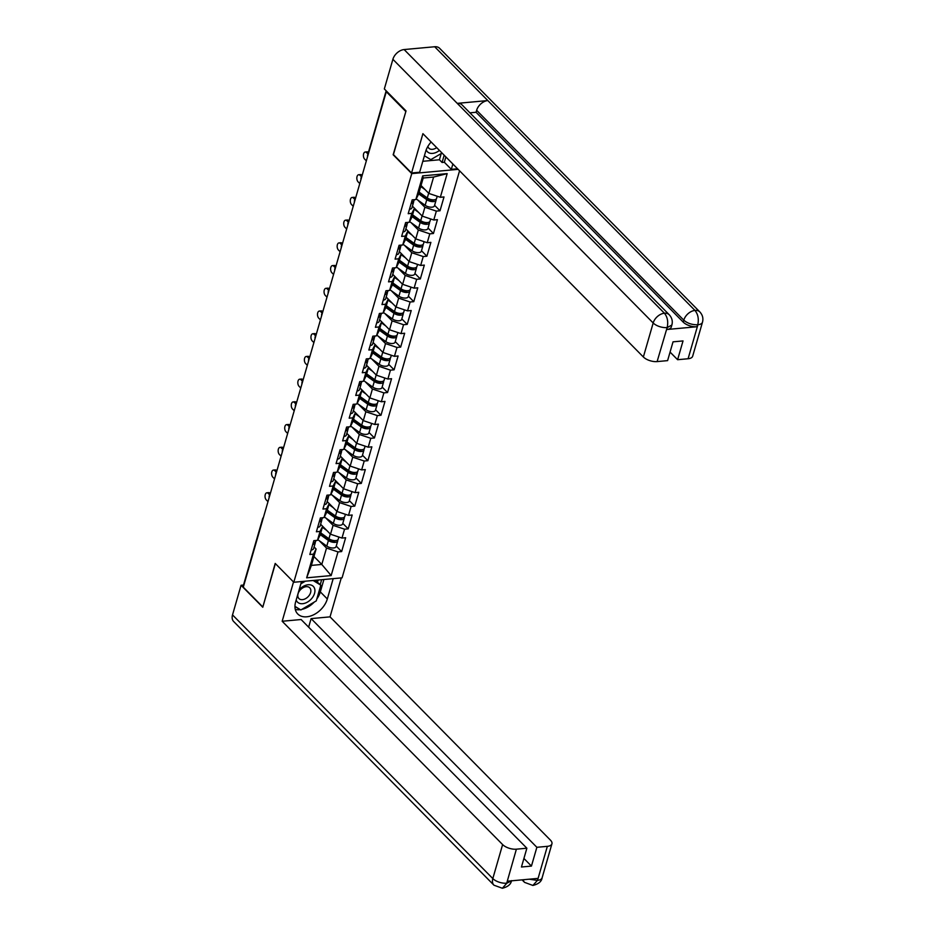 <?xml version="1.0" encoding="UTF-8"?>
<svg xmlns="http://www.w3.org/2000/svg" width="935" height="935" viewBox="0 0 935 935"><rect width="100%" height="100%" fill="white"/><g stroke="black" fill="none" stroke-linecap="round" stroke-linejoin="round"><path stroke-width="1.4" d="M405.895 111.347L393.156 154.766L411.751 173.606L293.8 582.26L342.081 577.83L459.564 170.801M411.751 173.606L458.138 169.352M415.853 199.529L412.195 199.868L408.198 213.694L411.856 213.367L414.462 208.236L412.428 206.167L422.316 216.16L424.887 207.278L436.353 211.111L440.011 210.784L444.008 196.946L440.338 197.285L447.175 173.618L422.678 175.862L423.193 178.012L418.459 194.398L415.853 199.529L422.678 175.862M436.353 211.111L433.782 219.994L437.44 219.667L433.454 233.493L428.043 228.023M411.003 222.577L418.331 229.998L429.796 233.832L433.454 233.493M429.796 233.832L427.225 242.714L430.883 242.387L426.898 256.213L421.486 250.744M404.446 245.297L411.774 252.719L423.239 256.552L426.898 256.213M423.239 256.552L420.668 265.435L424.326 265.108L420.341 278.934L414.93 273.464M397.889 268.018L405.206 275.439L416.671 279.273L420.341 278.934M416.671 279.273L414.111 288.155L417.77 287.816L413.784 301.654L408.373 296.185M391.333 290.738L398.649 298.148L410.114 301.993L413.784 301.654M410.114 301.993L407.555 310.876L411.213 310.537L407.216 324.375L401.816 318.905M384.776 313.459L392.092 320.869L403.558 324.714L407.216 324.375M403.558 324.714L400.998 333.596L404.656 333.257L400.659 347.095L395.26 341.626M378.219 336.179L385.536 343.589L397.001 347.434L400.659 347.095M397.001 347.434L394.441 356.317L398.1 355.978L394.102 369.816L388.703 364.346M371.662 358.9L378.979 366.31L390.444 370.155L394.102 369.816M390.444 370.155L387.885 379.037L391.543 378.698L387.546 392.536L382.146 387.055M365.106 381.62L372.422 389.03L383.888 392.875L387.546 392.536M383.888 392.875L381.328 401.758L384.986 401.419L380.989 415.257L375.589 409.775M358.549 404.329L365.865 411.751L377.331 415.584L380.989 415.257M377.331 415.584L374.771 424.478L378.43 424.139L374.432 437.977L369.033 432.496M351.992 427.05L359.309 434.471L370.774 438.305L374.432 437.977M370.774 438.305L368.215 447.187L371.873 446.86L367.876 460.686L362.476 455.216M345.436 449.77L352.752 457.192L364.218 461.025L367.876 460.686M364.218 461.025L361.646 469.908L365.316 469.58L361.319 483.407L355.919 477.937M338.867 472.491L346.195 479.912L357.661 483.746L361.319 483.407M357.661 483.746L355.09 492.628L358.759 492.289L354.762 506.127L349.351 500.657M332.311 495.211L339.639 502.633L351.104 506.466L354.762 506.127M351.104 506.466L348.533 515.349L352.191 515.01L348.206 528.848L342.794 523.378M325.754 517.932L333.082 525.341L344.548 529.187L348.206 528.848M344.548 529.187L341.976 538.069L345.634 537.73L341.649 551.568L336.238 546.098M319.197 540.652L326.525 548.062L337.991 551.907L341.649 551.568M337.991 551.907L331.154 575.574L306.657 577.818L313.494 554.151L316.1 549.02L314.067 546.963M411.856 213.367L409.296 222.249L405.626 222.577L401.641 236.415L405.299 236.087L402.74 244.97L399.07 245.297L395.084 259.135L398.742 258.796L396.171 267.69L392.513 268.018L388.528 281.856L392.186 281.517L389.615 290.399L385.956 290.738L381.971 304.576L385.629 304.237L383.058 313.12L379.4 313.459L375.402 327.297L379.072 326.958L376.501 335.84L372.843 336.179L368.846 350.017L372.516 349.678L369.944 358.561L366.286 358.9L362.289 372.738L365.947 372.399L363.388 381.281L359.73 381.62L355.732 395.458L359.391 395.119L356.831 404.002L353.173 404.341L349.176 418.167L352.834 417.84L350.274 426.722L346.616 427.061L342.619 440.888L346.277 440.56L343.718 449.443L340.059 449.77L336.062 463.608L339.721 463.269L337.161 472.163L333.503 472.491L329.506 486.329L333.164 485.99L330.604 494.872L326.946 495.211L322.949 509.049L326.607 508.71L324.048 517.593L320.378 517.932L316.392 531.77L320.05 531.431L317.491 540.313L313.821 540.652L309.836 554.49L313.494 554.151M417.559 199.856L424.887 207.278M414.462 208.236L411.903 217.119L409.296 222.249M422.316 216.16L433.782 219.994M405.883 228.865L415.759 238.881L418.331 229.998M405.299 236.087L407.905 230.957L405.872 228.888M407.905 230.957L405.346 239.839L402.74 244.97M415.759 238.881L427.225 242.714M399.327 251.585L409.203 261.601L411.774 252.719M398.742 258.796L401.349 253.665L399.315 251.608M401.349 253.665L398.789 262.56L396.171 267.69M409.203 261.601L420.668 265.435M392.186 281.517L394.792 276.386L392.758 274.329L402.646 284.322L405.206 275.439M394.792 276.386L392.233 285.269L389.615 290.399M402.646 284.322L414.111 288.155M385.629 304.237L388.235 299.106L386.202 297.049L396.089 307.042L398.649 298.148M388.235 299.106L385.676 307.989L383.058 313.12M396.089 307.042L407.555 310.876M379.072 326.958L381.679 321.827L379.645 319.77L389.533 329.763L392.092 320.869M381.679 321.827L379.119 330.709L376.501 335.84M389.533 329.763L400.998 333.596M373.088 342.467L382.976 352.472L385.536 343.589M372.516 349.678L375.122 344.548L373.088 342.479M375.122 344.548L372.562 353.43L369.944 358.561M382.976 352.472L394.441 356.317M365.947 372.399L368.565 367.268L366.532 365.199L376.419 375.192L378.979 366.31M368.565 367.268L366.006 376.15L363.388 381.281M376.419 375.192L387.885 379.037M359.391 395.119L362.009 389.988L359.975 387.92L369.863 397.913L372.422 389.03M362.009 389.988L359.437 398.871L356.831 404.002M369.863 397.913L381.328 401.758M352.834 417.84L355.452 412.709L353.407 410.64L363.306 420.633L365.865 411.751M355.452 412.709L352.881 421.591L350.274 426.722M363.306 420.633L374.771 424.478M346.862 433.337L356.749 443.354L359.309 434.471M346.277 440.56L348.895 435.429L346.85 433.361M348.895 435.429L346.324 444.312L343.718 449.443M356.749 443.354L368.215 447.187M340.305 456.058L350.181 466.074L352.752 457.192M339.721 463.269L342.339 458.15L340.293 456.081M342.339 458.15L339.767 467.033L337.161 472.163M350.181 466.074L361.646 469.908M333.164 485.99L335.782 480.859L333.737 478.802L343.624 488.795L346.195 479.912M335.782 480.859L333.211 489.753L330.604 494.872M343.624 488.795L355.09 492.628M326.607 508.71L329.214 503.579L327.18 501.522L337.067 511.515L339.639 502.633M329.214 503.579L326.654 512.462L324.048 517.593M337.067 511.515L348.533 515.349M320.05 531.431L322.657 526.3L320.623 524.243L330.511 534.236L333.082 525.341M322.657 526.3L320.097 535.182L317.491 540.313M330.511 534.236L341.976 538.069M243.813 585.357A2.571 1.204 -163.9 0 1 243.626 584.644L262.665 518.68A2.571 1.204 -163.9 0 0 262.864 519.392M313.95 556.5L321.792 564.448L326.525 548.062M316.1 549.02L311.378 565.406L321.792 564.448L331.154 575.574M306.657 577.818L311.378 565.406M293.8 582.26L275.206 563.431L262.887 606.803M262.677 606.827L243.287 587.18L386.295 91.724L405.685 111.37M387.02 91.665L386.295 91.724M421.031 185.492L428.873 193.44L433.606 177.054L423.193 178.012M428.873 193.44L440.338 197.285M433.606 177.054L447.175 173.618M440.011 210.784L434.6 205.303M266.884 492.803L268.719 492.64A3.857 2.186 84.8 0 1 270.016 493.201L268.181 493.364A3.857 2.186 -95.2 0 0 266.884 492.803A3.857 2.186 -95.2 0 0 265.049 495.69A3.857 2.186 -95.2 0 0 266.288 499.921L267.983 501.639M312.734 544.427A5.657 2.653 16.1 0 0 315.2 543.036A5.657 2.653 16.1 0 0 315.118 542.066M311.121 550.037A5.657 2.653 16.1 0 0 313.576 548.646L315.2 543.036M313.237 542.674A5.657 2.653 16.1 0 0 315.703 541.295L315.948 540.453M268.181 493.364L269.771 494.966M326.21 537.391L324.211 535.369M338.856 537.029L338.225 539.226A5.657 2.653 -163.9 0 1 334.543 540.629A5.657 2.653 -163.9 0 1 328.921 538.735L320.763 532.892M326.747 530.414L322.376 527.282M337.64 540.009A5.657 2.653 -163.9 0 1 337.722 540.979A5.657 2.653 -163.9 0 1 334.04 542.382A5.657 2.653 -163.9 0 1 328.407 540.488L320.249 534.645M337.722 540.979L336.097 546.578A5.657 2.653 -163.9 0 1 332.428 547.992A5.657 2.653 -163.9 0 1 326.794 546.087L317.818 539.659M320.623 533.382L329.938 540.056A3.436 1.601 16.1 0 0 335.431 540.64M296.185 600.013A11.15 7.562 135.4 0 0 307.779 601.895A11.15 7.562 135.4 0 0 314.674 588.769A11.15 7.562 135.4 0 0 299.118 589.868M297.973 596.916A7.632 5.178 135.4 0 0 298.896 598.529A7.632 5.178 135.4 0 0 306.949 597.745A7.632 5.178 135.4 0 0 310.689 589.436A7.632 5.178 135.4 0 0 309.766 587.811A7.632 5.178 135.4 0 0 301.713 588.594A7.632 5.178 135.4 0 0 297.973 596.916M315.177 580.296L320.81 585.17L316.275 600.889L300.836 609.959L294.957 606.371M313.143 580.483L320.81 585.17M300.86 583.837L305.336 581.196M426.208 149.834A11.15 7.562 135.4 0 0 439.438 150.406M427.891 146.386A7.632 5.178 135.4 0 0 428.873 148.221A7.632 5.178 135.4 0 0 436.68 147.613M442.045 153.048L430.813 159.651L424.42 155.748M301.514 581.547L295.647 601.871A19.296 13.09 135.4 0 0 297.751 613.979A19.296 13.09 135.4 0 0 313.961 614.622A19.296 13.09 135.4 0 0 327.32 598.973L333.187 578.648M293.52 581.967L282.171 621.261L301.105 619.519L526.872 848.22L516.389 849.179L506.665 883.376L507.483 881.191L537.754 878.409L537.532 880.338L547.349 846.339A10.297 4.815 16.1 0 0 551.93 843.814A10.297 4.815 16.1 0 0 550.481 840.179L330.032 616.866L311.11 618.608L308.643 627.151M341.287 577.9L330.032 616.866M282.171 621.261L502.621 844.574A10.297 4.815 16.1 0 0 516.389 849.179M511.492 880.63C510.966 884.3 507.927 886.836 502.375 888.25L493.96 885.2L233.668 621.518A10.554 7.153 -44.6 0 1 232.523 614.903L241.078 585.275L243.638 585.029M526.872 848.22L521.45 867.002L531.442 866.09L536.865 847.297L547.349 846.339M536.865 847.297L311.11 618.608M241.078 585.275L262.77 607.247L275.369 563.583M531.442 866.09L523.916 858.459M295.285 609.421A19.296 13.09 135.4 0 0 300.345 609.655M301.76 609.41A19.296 13.09 135.4 0 0 314.265 602.07M316.825 598.984A19.296 13.09 135.4 0 0 320.331 591.878L327.32 598.973M323.907 579.501L320.331 591.878M320.238 584.585L321.652 579.7M294.957 606.605L300.006 609.445M317.584 581.897L318.122 580.027M299.223 608.965L299.808 609.562M511.433 880.828L506.922 883.154M502.375 888.25L506.653 883.4M537.532 880.338A10.297 4.815 -163.9 0 0 542.113 877.813C541.599 881.506 538.525 884.042 532.903 885.445L537.263 880.583M431.128 141.991A19.296 13.09 135.4 0 0 425.624 151.564L419.651 172.25L411.564 172.987L422.912 133.67L643.362 356.983L653.179 322.972L392.887 59.302L384.332 88.942L406.024 110.914L393.413 154.602L411.564 172.987M452.867 164.011L451.325 169.34L457.566 168.768M422.819 161.299L439.427 159.768L442.08 162.468L444.335 162.258L451.325 169.34M688.09 358.748L697.907 324.737A10.297 4.815 -163.9 0 0 702.477 322.213L692.66 356.223A10.297 4.815 -163.9 0 1 688.09 358.748L677.606 359.706L670.068 352.086M392.887 59.302A10.554 7.153 -44.6 0 1 404.13 49.555L457.25 103.364A10.554 7.153 -44.6 0 1 462.1 104.919L669.273 314.779A10.554 7.153 -44.6 0 0 664.423 313.225C667.461 317 668.385 321.71 667.204 327.343L657.118 361.588A10.297 4.815 -163.9 0 1 643.362 356.983M666.713 329.517L667.286 327.542L671.868 325.018L671.295 326.981A10.297 4.815 -163.9 0 1 666.713 329.517L696.984 326.736A10.297 4.815 -163.9 0 1 683.228 322.131L476.055 112.27L476.628 110.307A10.554 7.153 -44.6 0 1 487.801 100.559L434.682 46.75L404.13 49.555M434.682 46.75A10.554 7.153 -44.6 0 1 439.602 48.293L699.883 311.963A10.554 7.153 -44.6 0 0 694.962 310.42C698.013 314.218 698.959 318.917 697.826 324.527M683.228 322.131L683.789 320.167A10.554 7.153 -44.6 0 1 694.962 310.42L487.801 100.559L457.25 103.364L664.423 313.225A10.554 7.153 -44.6 0 0 653.179 322.972A10.297 4.815 16.1 0 0 666.935 327.577M677.606 359.706L683.029 340.924L673.025 341.836L667.602 360.63L657.118 361.588M476.055 112.27L469.919 112.831M445.878 156.928L444.335 162.258M442.08 162.468L444.172 155.21M439.427 159.768L441.226 153.527M476.628 110.307L683.789 320.167C687.354 323.3 691.935 324.831 697.557 324.772L696.984 326.736M273.441 470.083L275.276 469.919A3.857 2.186 84.8 0 1 276.573 470.48L274.738 470.644A3.857 2.186 -95.2 0 0 273.441 470.083A3.857 2.186 -95.2 0 0 271.606 472.97A3.857 2.186 -95.2 0 0 272.845 477.201L274.539 478.919M319.291 521.707A5.657 2.653 16.1 0 0 321.757 520.316A5.657 2.653 16.1 0 0 321.675 519.357M317.678 527.317A5.657 2.653 16.1 0 0 320.132 525.926L321.757 520.316M319.793 519.953A5.657 2.653 16.1 0 0 322.259 518.574L322.505 517.745M274.738 470.644L276.328 472.257M279.997 447.362L281.832 447.199A3.857 2.186 84.8 0 1 283.13 447.76L281.295 447.935A3.857 2.186 -95.2 0 0 279.997 447.362A3.857 2.186 -95.2 0 0 278.174 450.249A3.857 2.186 -95.2 0 0 279.401 454.48L281.096 456.198M325.848 498.986A5.657 2.653 16.1 0 0 328.314 497.607A5.657 2.653 16.1 0 0 328.232 496.637M324.235 504.596A5.657 2.653 16.1 0 0 326.689 503.205L328.314 497.607M326.362 497.233A5.657 2.653 16.1 0 0 328.816 495.854L329.062 495.024M281.295 447.935L282.884 449.536M286.554 424.642L288.389 424.478A3.857 2.186 84.8 0 1 289.686 425.039L287.851 425.215A3.857 2.186 -95.2 0 0 286.554 424.642A3.857 2.186 -95.2 0 0 284.731 427.54A3.857 2.186 -95.2 0 0 285.97 431.76L287.653 433.478M332.404 476.266A5.657 2.653 16.1 0 0 334.87 474.886A5.657 2.653 16.1 0 0 334.788 473.916M330.791 481.876A5.657 2.653 16.1 0 0 333.257 480.485L334.87 474.886M332.918 474.524A5.657 2.653 16.1 0 0 335.373 473.133L335.618 472.304M287.851 425.215L289.441 426.816M293.111 401.921L294.946 401.758A3.857 2.186 84.8 0 1 296.243 402.319L294.408 402.494A3.857 2.186 -95.2 0 0 293.111 401.921A3.857 2.186 -95.2 0 0 291.288 404.82A3.857 2.186 -95.2 0 0 292.526 409.039L294.209 410.757M338.973 453.545A5.657 2.653 16.1 0 0 341.427 452.166A5.657 2.653 16.1 0 0 341.345 451.196M337.348 459.155A5.657 2.653 16.1 0 0 339.814 457.776L341.427 452.166M339.475 451.804A5.657 2.653 16.1 0 0 341.929 450.413L342.175 449.583M294.408 402.494L295.998 404.095M299.667 379.201L301.502 379.037A3.857 2.186 84.8 0 1 302.8 379.598L300.976 379.774A3.857 2.186 -95.2 0 0 299.667 379.201A3.857 2.186 -95.2 0 0 297.844 382.099A3.857 2.186 -95.2 0 0 299.083 386.33L300.778 388.037M345.529 430.825A5.657 2.653 16.1 0 0 347.984 429.445A5.657 2.653 16.1 0 0 347.902 428.475M343.905 436.435A5.657 2.653 16.1 0 0 346.371 435.055L347.984 429.445M346.032 429.083A5.657 2.653 16.1 0 0 348.486 427.692L348.732 426.863M300.976 379.774L302.554 381.375M332.767 514.671L330.768 512.649M345.412 514.308L344.781 516.506A5.657 2.653 -163.9 0 1 341.111 517.92A5.657 2.653 -163.9 0 1 335.478 516.015L327.32 510.171M333.304 507.705L328.933 504.561M344.197 517.289A5.657 2.653 -163.9 0 1 344.279 518.259A5.657 2.653 -163.9 0 1 340.597 519.661A5.657 2.653 -163.9 0 1 334.964 517.768L326.818 511.924M344.279 518.259L342.654 523.857A5.657 2.653 -163.9 0 1 338.984 525.271A5.657 2.653 -163.9 0 1 333.351 523.378L324.375 516.938M327.18 510.662L336.495 517.335A3.436 1.601 16.1 0 0 341.988 517.92M339.323 491.95L337.325 489.928M351.969 491.588L351.338 493.785A5.657 2.653 -163.9 0 1 347.668 495.199A5.657 2.653 -163.9 0 1 342.035 493.294L333.877 487.451M339.861 484.984L335.49 481.852M350.754 494.568A5.657 2.653 -163.9 0 1 350.835 495.538A5.657 2.653 -163.9 0 1 347.154 496.941A5.657 2.653 -163.9 0 1 341.532 495.047L333.374 489.204M350.835 495.538L349.211 501.137A5.657 2.653 -163.9 0 1 345.541 502.551A5.657 2.653 -163.9 0 1 339.908 500.657L330.932 494.218M333.737 487.941L343.051 494.615A3.436 1.601 16.1 0 0 348.545 495.199M345.88 469.23L343.881 467.208M358.537 468.867L357.895 471.065A5.657 2.653 -163.9 0 1 354.225 472.479A5.657 2.653 -163.9 0 1 348.591 470.574L340.433 464.73M346.417 462.264L342.046 459.132M357.31 471.848A5.657 2.653 -163.9 0 1 357.392 472.818A5.657 2.653 -163.9 0 1 353.722 474.22A5.657 2.653 -163.9 0 1 348.089 472.327L339.931 466.483M357.392 472.818L355.779 478.428A5.657 2.653 -163.9 0 1 352.098 479.83A5.657 2.653 -163.9 0 1 346.464 477.937L337.488 471.509M340.293 465.221L349.608 471.906A3.436 1.601 16.1 0 0 355.101 472.479M352.437 446.509L350.438 444.487M365.094 446.147L364.451 448.344A5.657 2.653 -163.9 0 1 360.781 449.758A5.657 2.653 -163.9 0 1 355.148 447.865L346.99 442.01M352.986 439.543L348.603 436.411M363.867 449.127A5.657 2.653 -163.9 0 1 363.949 450.097A5.657 2.653 -163.9 0 1 360.279 451.5A5.657 2.653 -163.9 0 1 354.645 449.606L346.488 443.763M363.949 450.097L362.336 455.707A5.657 2.653 -163.9 0 1 358.654 457.11A5.657 2.653 -163.9 0 1 353.021 455.216L344.045 448.788M346.85 442.5L356.165 449.186A3.436 1.601 16.1 0 0 361.658 449.758M358.993 423.789L356.995 421.767M371.651 423.426L371.008 425.635A5.657 2.653 -163.9 0 1 367.338 427.038A5.657 2.653 -163.9 0 1 361.705 425.144L353.547 419.301M359.543 416.823L355.171 413.691M370.424 426.407A5.657 2.653 -163.9 0 1 370.505 427.377A5.657 2.653 -163.9 0 1 366.836 428.791A5.657 2.653 -163.9 0 1 361.202 426.886L353.044 421.042M370.505 427.377L368.893 432.987A5.657 2.653 -163.9 0 1 365.211 434.389A5.657 2.653 -163.9 0 1 359.578 432.496L350.602 426.068M353.407 419.78L362.722 426.465A3.436 1.601 16.1 0 0 368.215 427.038M306.224 356.48L308.059 356.317A3.857 2.186 84.8 0 1 309.356 356.889L307.533 357.053A3.857 2.186 -95.2 0 0 306.224 356.48A3.857 2.186 -95.2 0 0 304.401 359.379A3.857 2.186 -95.2 0 0 305.64 363.61L307.334 365.316M352.086 408.104A5.657 2.653 16.1 0 0 354.54 406.725A5.657 2.653 16.1 0 0 354.47 405.755M350.461 413.714A5.657 2.653 16.1 0 0 352.927 412.335L354.54 406.725M352.589 406.363A5.657 2.653 16.1 0 0 355.043 404.972L355.288 404.142M307.533 357.053L309.111 358.654M365.55 401.068L363.563 399.046M378.208 400.706L377.565 402.915A5.657 2.653 -163.9 0 1 373.895 404.317A5.657 2.653 -163.9 0 1 368.261 402.424L360.104 396.58M366.099 394.102L361.728 390.97M376.992 403.686A5.657 2.653 -163.9 0 1 377.062 404.656A5.657 2.653 -163.9 0 1 373.392 406.07A5.657 2.653 -163.9 0 1 367.759 404.165L359.601 398.322M377.062 404.656L375.449 410.266A5.657 2.653 -163.9 0 1 371.768 411.669A5.657 2.653 -163.9 0 1 366.134 409.775L357.17 403.347M359.963 397.071L369.278 403.745A3.436 1.601 16.1 0 0 374.771 404.317M312.793 333.772L314.616 333.596A3.857 2.186 84.8 0 1 315.913 334.169L314.09 334.333A3.857 2.186 -95.2 0 0 312.793 333.772A3.857 2.186 -95.2 0 0 310.958 336.658A3.857 2.186 -95.2 0 0 312.197 340.889L313.891 342.607M358.643 385.395A5.657 2.653 16.1 0 0 361.097 384.005A5.657 2.653 16.1 0 0 361.027 383.034M357.018 390.994A5.657 2.653 16.1 0 0 359.484 389.615L361.097 384.005M359.145 383.642A5.657 2.653 16.1 0 0 361.6 382.263L361.845 381.422M314.09 334.333L315.668 335.934M372.107 378.348L370.12 376.326M384.764 377.985L384.133 380.194A5.657 2.653 -163.9 0 1 380.451 381.597A5.657 2.653 -163.9 0 1 374.818 379.703L366.66 373.86M372.656 371.382L368.285 368.25M383.549 380.966A5.657 2.653 -163.9 0 1 383.619 381.936A5.657 2.653 -163.9 0 1 379.949 383.35A5.657 2.653 -163.9 0 1 374.316 381.445L366.158 375.601M383.619 381.936L382.006 387.546A5.657 2.653 -163.9 0 1 378.324 388.948A5.657 2.653 -163.9 0 1 372.691 387.055L363.727 380.627M366.52 374.351L375.835 381.024A3.436 1.601 16.1 0 0 381.328 381.597M319.349 311.051L321.173 310.876A3.857 2.186 84.8 0 1 322.47 311.449L320.647 311.612A3.857 2.186 -95.2 0 0 319.349 311.051A3.857 2.186 -95.2 0 0 317.514 313.938A3.857 2.186 -95.2 0 0 318.753 318.169L320.448 319.887M365.199 362.675A5.657 2.653 16.1 0 0 367.654 361.284A5.657 2.653 16.1 0 0 367.584 360.314M363.575 368.273A5.657 2.653 16.1 0 0 366.041 366.894L367.654 361.284M365.702 360.922A5.657 2.653 16.1 0 0 368.168 359.543L368.402 358.701M320.647 311.612L322.224 313.213M378.663 355.627L376.676 353.617M391.321 355.265L390.69 357.474A5.657 2.653 -163.9 0 1 387.008 358.876A5.657 2.653 -163.9 0 1 381.375 356.983L373.217 351.139M379.213 348.661L374.841 345.529M390.105 358.245A5.657 2.653 -163.9 0 1 390.175 359.215A5.657 2.653 -163.9 0 1 386.506 360.63A5.657 2.653 -163.9 0 1 380.872 358.736L372.714 352.881M390.175 359.215L388.563 364.825A5.657 2.653 -163.9 0 1 384.881 366.24A5.657 2.653 -163.9 0 1 379.259 364.334L370.283 357.906M373.077 351.63L382.392 358.304A3.436 1.601 16.1 0 0 387.885 358.876M325.906 288.331L327.729 288.155A3.857 2.186 84.8 0 1 329.026 288.728L327.203 288.892A3.857 2.186 -95.2 0 0 325.906 288.331A3.857 2.186 -95.2 0 0 324.071 291.217A3.857 2.186 -95.2 0 0 325.31 295.448L327.005 297.166M371.756 339.954A5.657 2.653 16.1 0 0 374.21 338.563A5.657 2.653 16.1 0 0 374.14 337.593M370.131 345.553A5.657 2.653 16.1 0 0 372.598 344.173L374.21 338.563M372.259 338.201A5.657 2.653 16.1 0 0 374.725 336.822L374.958 335.981M327.203 288.892L328.781 290.493M385.22 332.918L383.233 330.897M397.878 332.556L397.246 334.753A5.657 2.653 -163.9 0 1 393.565 336.156A5.657 2.653 -163.9 0 1 387.932 334.262L379.774 328.419M385.769 325.941L381.398 322.809M396.662 335.536A5.657 2.653 -163.9 0 1 396.744 336.495A5.657 2.653 -163.9 0 1 393.062 337.909A5.657 2.653 -163.9 0 1 387.429 336.016L379.271 330.172M396.744 336.495L395.119 342.105A5.657 2.653 -163.9 0 1 391.449 343.519A5.657 2.653 -163.9 0 1 385.816 341.614L376.84 335.186M379.633 328.91L388.96 335.583A3.436 1.601 16.1 0 0 394.441 336.168M332.463 265.61L334.286 265.447A3.857 2.186 84.8 0 1 335.583 266.007L333.76 266.171A3.857 2.186 -95.2 0 0 332.463 265.61A3.857 2.186 -95.2 0 0 330.628 268.497A3.857 2.186 -95.2 0 0 331.867 272.728L333.561 274.446M378.313 317.234A5.657 2.653 16.1 0 0 380.779 315.843A5.657 2.653 16.1 0 0 380.697 314.873M376.7 322.844A5.657 2.653 16.1 0 0 379.154 321.453L380.779 315.843M378.815 315.481A5.657 2.653 16.1 0 0 381.281 314.102L381.515 313.26M333.76 266.171L335.338 267.784M391.777 310.198L389.79 308.176M404.434 309.836L403.803 312.033A5.657 2.653 -163.9 0 1 400.122 313.435A5.657 2.653 -163.9 0 1 394.488 311.542L386.33 305.698M392.326 303.22L387.955 300.088M403.219 312.816A5.657 2.653 -163.9 0 1 403.301 313.786A5.657 2.653 -163.9 0 1 399.619 315.188A5.657 2.653 -163.9 0 1 393.986 313.295L385.828 307.451M403.301 313.786L401.676 319.384A5.657 2.653 -163.9 0 1 398.006 320.798A5.657 2.653 -163.9 0 1 392.373 318.893L383.397 312.465M386.19 306.189L395.517 312.863A3.436 1.601 16.1 0 0 401.01 313.447M339.019 242.89L340.843 242.726A3.857 2.186 84.8 0 1 342.152 243.287L340.317 243.451A3.857 2.186 -95.2 0 0 339.019 242.89A3.857 2.186 -95.2 0 0 337.184 245.776A3.857 2.186 -95.2 0 0 338.423 250.007L340.118 251.725M384.869 294.513A5.657 2.653 16.1 0 0 387.335 293.123A5.657 2.653 16.1 0 0 387.254 292.164M383.257 300.123A5.657 2.653 16.1 0 0 385.711 298.732L387.335 293.123M385.372 292.76A5.657 2.653 16.1 0 0 387.838 291.381L388.072 290.551M340.317 243.451L341.894 245.064M398.345 287.477L396.346 285.455M410.991 287.115L410.36 289.312A5.657 2.653 -163.9 0 1 406.678 290.727A5.657 2.653 -163.9 0 1 401.045 288.822L392.899 282.978M398.883 280.512L394.512 277.368M409.775 290.095A5.657 2.653 -163.9 0 1 409.857 291.065A5.657 2.653 -163.9 0 1 406.176 292.468A5.657 2.653 -163.9 0 1 400.542 290.575L392.384 284.731M409.857 291.065L408.233 296.664A5.657 2.653 -163.9 0 1 404.563 298.078A5.657 2.653 -163.9 0 1 398.929 296.185L389.953 289.745M392.747 283.469L402.073 290.142A3.436 1.601 16.1 0 0 407.567 290.727M345.576 220.169L347.411 220.006A3.857 2.186 84.8 0 1 348.708 220.566L346.873 220.742A3.857 2.186 -95.2 0 0 345.576 220.169A3.857 2.186 -95.2 0 0 343.741 223.056A3.857 2.186 -95.2 0 0 344.98 227.287L346.675 229.005M391.426 271.793A5.657 2.653 16.1 0 0 393.892 270.414A5.657 2.653 16.1 0 0 393.81 269.444M389.813 277.403A5.657 2.653 16.1 0 0 392.268 276.012L393.892 270.414M391.929 270.051A5.657 2.653 16.1 0 0 394.395 268.661L394.628 267.831M346.873 220.742L348.451 222.343M404.902 264.757L402.903 262.735M417.548 264.395L416.917 266.592A5.657 2.653 -163.9 0 1 413.235 268.006A5.657 2.653 -163.9 0 1 407.602 266.101L399.455 260.257M405.439 257.791L401.068 254.659M416.332 267.375A5.657 2.653 -163.9 0 1 416.414 268.345A5.657 2.653 -163.9 0 1 412.732 269.748A5.657 2.653 -163.9 0 1 407.099 267.854L398.941 262.01M416.414 268.345L414.789 273.955A5.657 2.653 -163.9 0 1 411.119 275.357A5.657 2.653 -163.9 0 1 405.486 273.464L396.51 267.024M399.303 260.748L408.63 267.422A3.436 1.601 16.1 0 0 414.123 268.006M352.133 197.449L353.968 197.285A3.857 2.186 84.8 0 1 355.265 197.846L353.43 198.021A3.857 2.186 -95.2 0 0 352.133 197.449A3.857 2.186 -95.2 0 0 350.298 200.347A3.857 2.186 -95.2 0 0 351.537 204.566L353.231 206.284M397.983 249.072A5.657 2.653 16.1 0 0 400.449 247.693A5.657 2.653 16.1 0 0 400.367 246.723M396.37 254.682A5.657 2.653 16.1 0 0 398.824 253.291L400.449 247.693M398.485 247.331A5.657 2.653 16.1 0 0 400.951 245.94L401.197 245.11M353.43 198.021L355.019 199.623M411.458 242.036L409.46 240.014M424.104 241.674L423.473 243.871A5.657 2.653 -163.9 0 1 419.792 245.286A5.657 2.653 -163.9 0 1 414.17 243.381L406.012 237.537M411.996 235.071L407.625 231.938M422.889 244.654A5.657 2.653 -163.9 0 1 422.971 245.624A5.657 2.653 -163.9 0 1 419.289 247.027A5.657 2.653 -163.9 0 1 413.656 245.134L405.498 239.29M422.971 245.624L421.346 251.234A5.657 2.653 -163.9 0 1 417.676 252.637A5.657 2.653 -163.9 0 1 412.043 250.744L403.067 244.315M405.872 238.028L415.187 244.713A3.436 1.601 16.1 0 0 420.68 245.286M358.689 174.728L360.524 174.565A3.857 2.186 84.8 0 1 361.822 175.125L359.987 175.301A3.857 2.186 -95.2 0 0 358.689 174.728A3.857 2.186 -95.2 0 0 356.854 177.627A3.857 2.186 -95.2 0 0 358.093 181.857L359.788 183.564M404.539 226.352A5.657 2.653 16.1 0 0 407.005 224.973A5.657 2.653 16.1 0 0 406.924 224.003M402.927 231.962A5.657 2.653 16.1 0 0 405.381 230.583L407.005 224.973M405.042 224.61A5.657 2.653 16.1 0 0 407.508 223.22L407.753 222.39M359.987 175.301L361.576 176.902M418.015 219.316L416.017 217.294M430.661 218.954L430.03 221.151A5.657 2.653 -163.9 0 1 426.36 222.565A5.657 2.653 -163.9 0 1 420.727 220.672L412.569 214.816M418.553 212.35L414.182 209.218M429.445 221.934A5.657 2.653 -163.9 0 1 429.527 222.904A5.657 2.653 -163.9 0 1 425.846 224.306A5.657 2.653 -163.9 0 1 420.212 222.413L412.066 216.569M429.527 222.904L427.903 228.514A5.657 2.653 -163.9 0 1 424.233 229.916A5.657 2.653 -163.9 0 1 418.6 228.023L409.623 221.595M412.428 215.307L421.743 221.992A3.436 1.601 16.1 0 0 427.237 222.565M365.246 152.008L367.081 151.844A3.857 2.186 84.8 0 1 368.378 152.405L366.543 152.58A3.857 2.186 -95.2 0 0 365.246 152.008A3.857 2.186 -95.2 0 0 363.423 154.906A3.857 2.186 -95.2 0 0 364.65 159.137L366.345 160.843M411.096 203.631A5.657 2.653 16.1 0 0 413.562 202.252A5.657 2.653 16.1 0 0 413.48 201.282M409.483 209.241A5.657 2.653 16.1 0 0 411.938 207.862L413.562 202.252M411.61 201.89A5.657 2.653 16.1 0 0 414.065 200.499L414.31 199.669M366.543 152.58L367.934 153.983M424.572 196.595L422.573 194.573M437.218 196.233L436.587 198.442A5.657 2.653 -163.9 0 1 432.917 199.845A5.657 2.653 -163.9 0 1 427.283 197.951L419.125 192.107M425.109 189.63L420.738 186.497M436.002 199.213A5.657 2.653 -163.9 0 1 436.084 200.183A5.657 2.653 -163.9 0 1 432.402 201.598A5.657 2.653 -163.9 0 1 426.781 199.693L418.623 193.849M436.084 200.183L434.459 205.793A5.657 2.653 -163.9 0 1 430.79 207.196A5.657 2.653 -163.9 0 1 425.156 205.303L416.18 198.874M418.985 192.598L428.3 199.272A3.436 1.601 16.1 0 0 433.793 199.845M386.167 90.8L367.595 155.163A2.571 1.204 16.1 0 0 367.782 155.876M328.921 538.735L330.289 534.002M326.794 546.087L328.407 540.488M232.523 614.903L492.815 878.573L502.621 844.574M532.88 885.445L524.582 882.383A10.554 7.153 -44.6 0 1 523.191 879.741M493.96 885.2A10.554 7.153 -44.6 0 1 492.815 878.573A10.297 4.815 16.1 0 0 506.571 883.189M529.21 879.192L537.181 880.373M335.478 516.015L336.845 511.281M333.351 523.378L334.964 517.768M342.035 493.294L343.402 488.561M339.908 500.657L341.532 495.047M348.591 470.574L349.959 465.84M346.464 477.937L348.089 472.327M355.148 447.865L356.516 443.12M353.021 455.216L354.645 449.606M361.705 425.144L363.072 420.399M359.578 432.496L361.202 426.886M368.261 402.424L369.629 397.679M366.134 409.775L367.759 404.165M374.818 379.703L376.186 374.958M372.691 387.055L374.316 381.445M381.375 356.983L382.742 352.238M379.259 364.334L380.872 358.736M387.932 334.262L389.299 329.529M385.816 341.614L387.429 336.016M394.488 311.542L395.856 306.809M392.373 318.893L393.986 313.295M401.045 288.822L402.412 284.088M398.929 296.185L400.542 290.575M407.602 266.101L408.981 261.368M405.486 273.464L407.099 267.854M414.17 243.381L415.537 238.647M412.043 250.744L413.656 245.134M420.727 220.672L422.094 215.927M418.6 228.023L420.212 222.413M427.283 197.951L428.651 193.206M425.156 205.303L426.781 199.693M263.413 517.487A2.571 2.571 0 0 0 262.665 518.68M269.97 494.767A2.571 2.571 0 0 0 269.222 497.362M276.526 472.046A2.571 2.571 0 0 0 275.778 474.641M283.083 449.326A2.571 2.571 0 0 0 282.335 451.921M289.64 426.605A2.571 2.571 0 0 0 288.892 429.2M296.196 403.885A2.571 2.571 0 0 0 295.448 406.48M302.753 381.164A2.571 2.571 0 0 0 302.005 383.759M309.31 358.456A2.571 2.571 0 0 0 308.562 361.039M315.866 335.735A2.571 2.571 0 0 0 315.118 338.318M322.423 313.015A2.571 2.571 0 0 0 321.675 315.598M328.991 290.294A2.571 2.571 0 0 0 328.243 292.889M335.548 267.574A2.571 2.571 0 0 0 334.8 270.168M342.105 244.853A2.571 2.571 0 0 0 341.357 247.448M348.661 222.133A2.571 2.571 0 0 0 347.913 224.727M355.218 199.412A2.571 2.571 0 0 0 354.47 202.007M361.775 176.692A2.571 2.571 0 0 0 361.027 179.286M367.595 155.163A2.571 2.571 0 0 0 367.584 156.566M524.582 882.383L522.069 879.847M542.113 877.813L551.93 843.814M702.477 322.213C703.482 318.438 702.629 315.025 699.883 311.963M671.868 325.018C672.873 321.254 672.008 317.842 669.273 314.779"/></g></svg>
